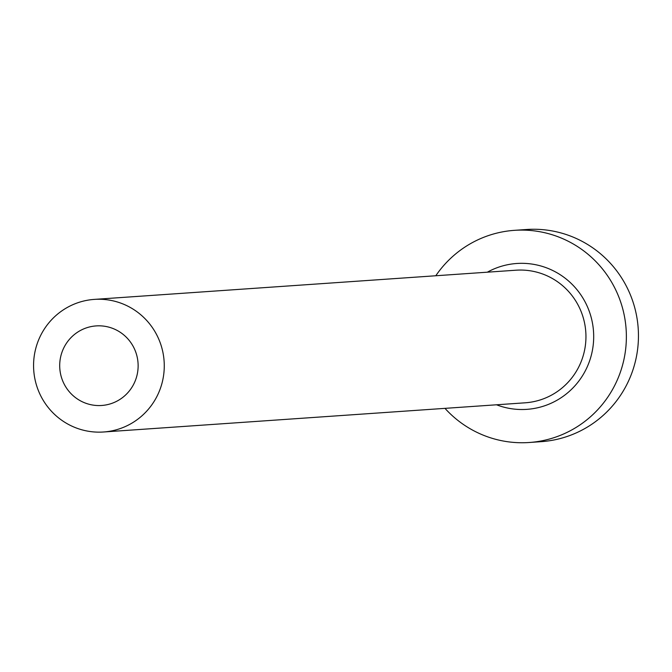 <?xml version="1.0" encoding="UTF-8"?>
<svg xmlns="http://www.w3.org/2000/svg" width="672" height="672" viewBox="0 0 672 672"><rect width="100%" height="100%" fill="white"/><g stroke="black" fill="none" stroke-linecap="round" stroke-linejoin="round"><path stroke-width="1.01" d="M64.579 346.357A39.875 39.211 -94 0 0 65.873 387.089A39.875 39.211 -94 0 0 101.674 405.476A39.875 39.211 -94 0 0 133.258 385.031A39.875 39.211 -94 0 0 131.964 344.308A39.875 39.211 -94 0 0 96.163 325.912A39.875 39.211 -94 0 0 64.579 346.357M156.148 397.916A66.461 65.344 -94 0 0 153.989 330.044A66.461 65.344 -94 0 0 94.332 299.393A66.461 65.344 -94 0 0 41.689 333.472A66.461 65.344 -94 0 0 43.848 401.344A66.461 65.344 -94 0 0 103.505 431.995A66.461 65.344 -94 0 0 156.148 397.916M444.973 408.358A106.336 104.555 -94 0 0 529.15 442.504A106.336 104.555 -94 0 0 613.376 387.979A106.336 104.555 -94 0 0 609.924 279.376A106.336 104.555 -94 0 0 514.466 230.336A106.336 104.555 -94 0 0 435.792 275.755M529.15 442.504L541.237 441.664A106.336 104.555 -94 0 0 625.456 387.139A106.336 104.555 -94 0 0 622.003 278.536A106.336 104.555 -94 0 0 526.546 229.496L514.466 230.336M487.343 272.185A73.105 71.879 86 0 1 572.737 284.953A73.105 71.879 86 0 1 584.758 371.868A73.105 71.879 86 0 1 496.524 404.788M103.505 431.995L525.193 402.805A66.461 65.344 -94 0 0 577.828 368.726A66.461 65.344 -94 0 0 575.669 300.846A66.461 65.344 -94 0 0 516.012 270.203L94.332 299.393"/></g></svg>
